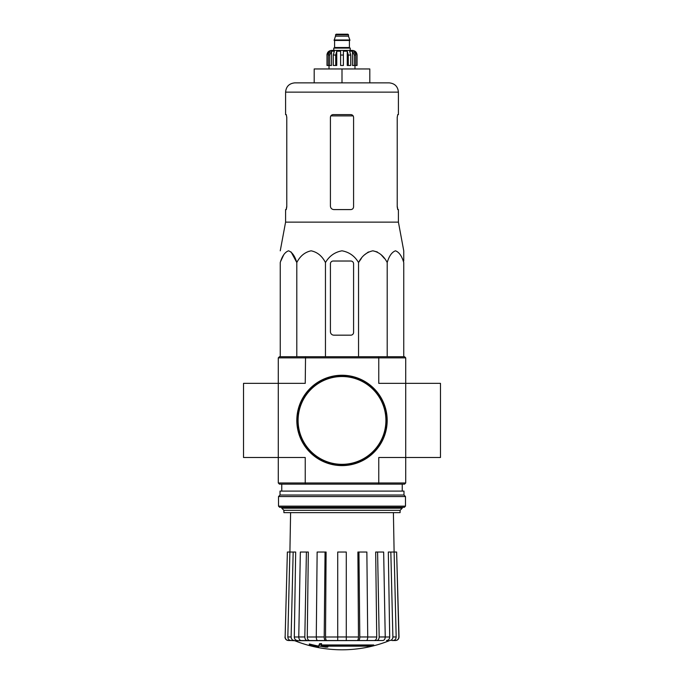 <?xml version="1.0" encoding="UTF-8"?>
<svg xmlns="http://www.w3.org/2000/svg" width="684" height="684" viewBox="0 0 684 684"><rect width="100%" height="100%" fill="white"/><g stroke="black" fill="none" stroke-linecap="round" stroke-linejoin="round"><path stroke-width="1.03" d="M278.285 357.869L378.765 357.869L378.457 356.715L279.44 356.715L278.285 357.869L278.285 457.493L305.235 457.493L305.235 482.981L378.765 482.981L378.765 457.493L405.715 457.493L405.715 383.356L440.47 383.356L440.47 457.493L405.715 457.493L405.715 482.981L404.56 484.144L378.457 484.144L378.765 482.981L405.715 482.981M278.285 482.981L305.235 482.981L305.543 484.144L279.44 484.144L278.285 482.981L278.285 457.493L243.53 457.493L243.53 383.356L305.235 383.356L305.543 356.715M373.746 645.662L321.053 645.662A125.283 10.918 -90 0 0 321.557 644.294A121.384 92.306 90 0 1 319.548 644.396A124.924 10.884 90 0 1 318.932 645.927A125.403 124.924 90 0 0 325.892 647.149A124.129 94.392 -90 0 0 327.867 647.047A125.052 124.582 -90 0 1 322.249 646.175L371.711 646.175A126.643 126.643 0 0 0 373.746 645.662L373.746 644.969L321.326 644.969M321.557 644.294L321.557 643.593A121.384 92.306 90 0 1 319.548 643.704A124.924 10.884 90 0 1 318.932 645.226L318.932 645.927M319.548 644.396L319.548 643.704M327.867 647.047L327.867 646.354A125.052 124.582 -90 0 1 326.559 646.175M318.599 647.047L318.599 646.072A125.899 125.899 0 0 1 309.33 643.96L309.33 644.935A126.172 126.172 0 0 0 318.599 647.047M318.599 646.773A125.899 125.899 0 0 1 309.33 644.653M389.299 640.694A127.429 127.429 0 0 1 342 649.8C325.652 649.774 309.895 646.739 294.701 640.694L380.33 640.532M303.67 640.532L366.385 640.532C367.205 640.318 367.65 639.13 367.718 636.966L366.863 552.031L358.946 552.031L359.801 636.966L367.718 636.966M389.666 640.532C391.658 640.318 392.736 639.13 392.89 636.966L396.173 636.966L394.112 552.031L396.626 552.031L398.858 636.966C398.687 639.13 397.524 640.318 395.369 640.532L391.915 640.532M365.059 640.532L382.766 640.532C384.297 640.318 385.118 639.13 385.237 636.966L383.656 552.031L377.594 552.031L379.175 636.966L385.237 636.966M316.282 636.966L324.199 636.966L325.054 552.031L317.137 552.031L316.282 636.966C316.35 639.13 316.795 640.318 317.615 640.532L337.716 640.532L337.716 636.966L346.284 636.966L346.284 552.031L337.716 552.031L337.716 636.966M298.763 636.966L304.825 636.966L306.406 552.031L300.344 552.031L298.763 636.966C298.882 639.13 299.703 640.318 301.234 640.532L318.941 640.532M294.701 640.694L291.051 640.532L294.334 640.532C292.342 640.318 291.264 639.13 291.11 636.966L293.171 552.031L295.676 552.031L294.3 637.001L298.763 637.001M285.142 636.966L287.374 552.031L285.142 636.966C285.313 639.13 286.476 640.318 288.631 640.532L294.24 640.532M290.597 512.641L289.905 552.031L287.374 552.031M291.051 640.532C289.058 640.318 287.99 639.13 287.827 636.966L291.11 636.966M293.171 552.031L289.888 552.031L287.827 636.966M297.523 640.532C295.548 640.318 294.471 639.138 294.3 637.001M304.825 636.966C304.944 639.13 305.765 640.318 307.287 640.532M309.732 640.532C308.219 640.318 307.398 639.138 307.27 637.001L316.282 637.001M306.406 552.031L308.322 552.031L307.27 637.001M324.199 636.966C324.267 639.13 324.712 640.318 325.533 640.532M326.858 640.532C326.037 640.318 325.593 639.138 325.524 637.001L337.716 637.001M325.054 552.031L326.097 552.031L325.524 637.001M346.284 636.966L346.284 640.532M358.467 640.532C359.288 640.318 359.733 639.13 359.801 636.966M358.946 552.031L357.903 552.031L358.476 637.001C358.407 639.138 357.963 640.318 357.142 640.532M376.713 640.532C378.235 640.318 379.056 639.13 379.175 636.966M377.594 552.031L375.678 552.031L376.73 637.001C376.602 639.138 375.781 640.318 374.268 640.532M385.237 637.001L389.7 637.001L388.324 552.031L390.829 552.031L392.89 636.966M389.7 637.001C389.529 639.138 388.452 640.318 386.477 640.532M396.173 636.966C396.01 639.13 394.942 640.318 392.949 640.532M390.829 552.031L394.112 552.031L393.403 512.641M396.626 552.031L399.02 636.966C398.858 639.121 397.695 640.309 395.54 640.532M405.715 357.869L405.715 383.356L378.765 383.356L378.765 357.869L405.715 357.869L404.56 356.715L378.457 356.715M305.543 484.144L378.457 484.144M283.894 510.324L400.106 510.324L400.106 512.641L283.894 512.641L283.894 510.324L281.757 508.195L402.243 508.195L402.243 507.314M403.748 261.023L403.748 250.814L398.413 222.12L398.413 209.586L397.729 209.586L397.216 206.807L397.216 117.374L397.729 114.596L397.216 117.374M361.366 258.424L358.544 262.545C361.87 256.03 366.641 252.122 372.874 250.814C379.09 252.114 383.869 256.03 387.204 262.545C389.119 256.03 391.872 252.122 395.472 250.814C399.063 252.114 401.824 256.03 403.748 262.545L403.748 356.715M364.598 254.773L368.411 251.968M372.874 250.814L377.337 251.968M381.15 254.773L384.382 258.424M280.816 261.023L283.749 254.773M291.102 251.968L296.796 262.545C294.872 256.03 292.119 252.114 288.528 250.814C284.929 252.122 282.176 256.03 280.252 262.545L280.252 356.715M358.544 356.715L358.544 262.545C354.688 256.021 349.173 252.105 341.991 250.814C334.809 252.122 329.295 256.03 325.456 262.545C322.121 256.03 317.35 252.114 311.126 250.814C304.893 252.122 300.122 256.03 296.796 262.545L296.796 356.715M325.456 262.545L325.456 356.715M387.204 262.545L387.204 356.715M330.415 263.802L330.415 331.689A3.471 3.471 0 0 0 333.895 335.169L350.807 335.169A2.779 2.779 0 0 0 353.585 332.381L353.585 263.802A2.779 2.779 0 0 0 350.807 261.023L333.193 261.023A2.779 2.779 0 0 0 330.415 263.802M369.805 82.858L369.805 68.956L314.195 68.956L314.195 82.858L294.855 82.858L389.145 82.858C394.779 83.405 397.866 86.492 398.413 92.126L285.587 92.126C286.134 86.492 289.221 83.405 294.855 82.858M342 68.956L342 82.858M353.585 206.807C353.414 208.509 352.482 209.432 350.807 209.586C352.482 209.432 353.414 208.509 353.585 206.807L353.585 117.374C353.414 115.682 352.482 114.758 350.807 114.596L333.193 114.596C331.518 114.75 330.586 115.682 330.415 117.374L330.415 206.115C330.628 208.235 331.791 209.389 333.895 209.586L350.807 209.586M398.413 222.12L285.587 222.12L285.587 209.586L286.271 209.586L286.784 206.807L286.784 117.374L286.271 114.596L285.587 114.596L285.587 92.126M286.784 206.115L286.168 209.586M397.832 209.586L397.216 206.115M398.413 92.126L398.413 114.596L397.729 114.596M297.164 420.429A44.836 44.836 0 0 0 364.418 459.255A44.836 44.836 0 0 0 364.418 381.604A44.836 44.836 0 0 0 297.164 420.429M296.822 420.429A45.178 45.178 0 0 0 364.589 459.554A45.178 45.178 0 0 0 364.589 381.304A45.178 45.178 0 0 0 296.822 420.429M278.516 506.151L279.679 507.314L404.321 507.314L405.484 506.151L405.484 496.541L278.516 496.541L278.516 506.151L405.484 506.151M278.516 496.541L280.021 495.028L403.979 495.028L405.484 496.541M280.021 495.028L280.021 491.095L403.979 491.095L403.979 495.028M350.225 50.419L350.225 48.102L333.775 48.102L333.775 50.419L331.578 50.419L352.422 50.419C355.244 50.693 356.783 52.24 357.057 55.053L354.902 51.18L353.867 51.18L355.68 55.053L355.68 65.476L354.295 65.476L354.295 55.053L355.68 55.053M335.511 34.781L348.489 34.781L347.908 34.2L336.092 34.2L334.125 40.459L349.875 40.459L349.875 39.988L334.125 39.988M348.489 34.781L348.489 36.175L335.511 36.175M329.705 65.476L329.705 55.053L331.526 51.18L331.526 65.476L327.003 65.476L327.003 55.053L329.098 51.18L329.098 52.317M328.32 65.476L328.32 55.053L330.133 51.18L329.098 51.18M340.606 55.053L343.394 55.053L343.394 65.476L340.606 65.476L340.606 51.18L336.75 51.18L335.707 55.053L336.75 51.18L336.75 65.476L333.296 65.476L333.296 55.053L334.348 51.18L331.526 51.18M343.394 55.053L343.394 51.18L347.25 51.18L348.293 55.053L350.704 55.053L349.652 51.18L352.474 51.18L354.295 55.053M354.902 52.317L354.902 51.18L356.997 55.053L356.997 65.476L356.997 55.053M350.704 55.053L350.704 65.476L348.293 65.476L348.293 55.053M357.057 55.053L357.057 65.476L355.68 65.476M327.003 65.476L327.003 55.053M335.707 65.476L335.707 55.053L333.296 55.053M347.25 51.18L347.25 65.476L348.293 65.476M352.474 51.18L352.474 65.476L354.295 65.476M367.718 637.001L376.73 637.001M346.284 637.001L358.476 637.001M330.842 115.895L353.158 115.895M298.096 420.429A43.904 43.904 0 0 0 363.956 458.451A43.904 43.904 0 0 0 363.956 382.407A43.904 43.904 0 0 0 298.096 420.429M349.644 40.459L334.356 40.459M349.413 40.689L349.413 47.521L334.587 47.521L334.006 48.102M328.32 55.053L329.705 55.053M402.243 491.095L402.243 484.144M281.757 508.195L281.757 507.314M281.757 491.095L281.757 484.144M400.106 510.324L402.243 508.195M284.98 636.966C285.142 639.121 286.305 640.309 288.46 640.532M285.587 222.12L280.252 250.814M348.489 36.175L349.875 39.988M334.587 40.689L334.587 47.521M349.413 47.521L349.994 48.102M326.943 55.053C327.217 52.24 328.756 50.693 331.578 50.419M329.021 65.476L329.021 68.956M354.979 65.476L354.979 68.956"/></g></svg>
